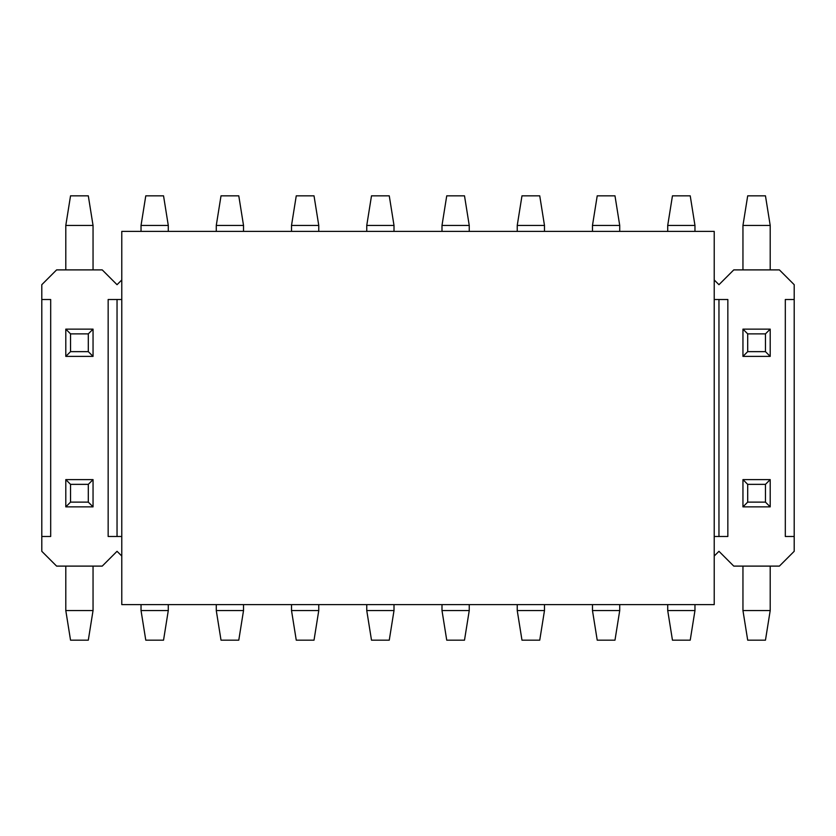 <?xml version="1.0" encoding="UTF-8"?>
<svg xmlns="http://www.w3.org/2000/svg" width="836" height="836" viewBox="0 0 836 836"><rect width="100%" height="100%" fill="white"/><g stroke="black" fill="none" stroke-linecap="round" stroke-linejoin="round"><path stroke-width="1.25" d="M121.784 604.616L121.784 231.384L714.216 231.384L714.216 604.616L121.784 604.616M121.784 556.034L117.04 551.3L102.232 566.108L56.608 566.108L41.8 551.3L41.8 284.7L56.608 269.892L102.232 269.892L117.04 284.7L121.784 279.966M794.2 299.507L785.317 299.507L785.317 536.493L794.2 536.493L794.2 284.7L779.392 269.892L733.768 269.892L718.96 284.7L714.216 279.966M41.8 536.493L50.682 536.493L50.682 299.507L41.8 299.507M121.784 299.507L108.157 299.507L108.157 536.493L121.784 536.493M714.216 536.493L727.842 536.493L727.842 299.507L714.216 299.507M714.216 556.034L718.96 551.3L733.768 566.108L779.392 566.108L794.2 551.3L794.2 536.493M117.04 299.507L117.04 536.493M718.96 299.507L718.96 536.493M765.462 502.122L765.462 484.357L747.697 484.357L747.697 502.122L765.462 502.122L770.207 506.867L770.207 479.613L765.462 484.357M747.697 502.122L742.953 506.867L770.207 506.867M770.207 479.613L742.953 479.613L747.697 484.357M770.207 566.108L770.207 610.541L742.953 610.541L742.953 566.108M742.953 506.867L742.953 479.613M770.207 610.541L765.462 640.167L747.697 640.167L742.953 610.541M694.967 604.616L694.967 610.541L667.713 610.541L667.713 604.616M694.967 610.541L690.222 640.167L672.457 640.167L667.713 610.541M619.727 604.616L619.727 610.541L592.473 610.541L592.473 604.616M619.727 610.541L614.982 640.167L597.217 640.167L592.473 610.541M544.487 604.616L544.487 610.541L517.233 610.541L517.233 604.616M544.487 610.541L539.742 640.167L521.977 640.167L517.233 610.541M469.247 604.616L469.247 610.541L441.993 610.541L441.993 604.616M469.247 610.541L464.502 640.167L446.737 640.167L441.993 610.541M394.007 604.616L394.007 610.541L366.753 610.541L366.753 604.616M394.007 610.541L389.262 640.167L371.498 640.167L366.753 610.541M318.767 604.616L318.767 610.541L291.513 610.541L291.513 604.616M318.767 610.541L314.022 640.167L296.257 640.167L291.513 610.541M243.527 604.616L243.527 610.541L216.273 610.541L216.273 604.616M243.527 610.541L238.782 640.167L221.017 640.167L216.273 610.541M168.287 604.616L168.287 610.541L141.033 610.541L141.033 604.616M168.287 610.541L163.542 640.167L145.778 640.167L141.033 610.541M88.302 502.122L88.302 484.357L70.537 484.357L70.537 502.122L88.302 502.122L93.047 506.867L93.047 479.613L88.302 484.357M70.537 502.122L65.793 506.867L93.047 506.867M93.047 479.613L65.793 479.613L70.537 484.357M93.047 566.108L93.047 610.541L65.793 610.541L65.793 566.108M65.793 506.867L65.793 479.613M93.047 610.541L88.302 640.167L70.537 640.167L65.793 610.541M747.697 333.877L747.697 351.642L765.462 351.642L765.462 333.877L747.697 333.877L742.953 329.133L742.953 356.387L747.697 351.642M765.462 333.877L770.207 329.133L742.953 329.133M742.953 356.387L770.207 356.387L765.462 351.642M742.953 269.892L742.953 225.459L770.207 225.459L770.207 269.892M770.207 329.133L770.207 356.387M742.953 225.459L747.697 195.833L765.462 195.833L770.207 225.459M667.713 231.384L667.713 225.459L694.967 225.459L694.967 231.384M667.713 225.459L672.457 195.833L690.222 195.833L694.967 225.459M592.473 231.384L592.473 225.459L619.727 225.459L619.727 231.384M592.473 225.459L597.217 195.833L614.982 195.833L619.727 225.459M517.233 231.384L517.233 225.459L544.487 225.459L544.487 231.384M517.233 225.459L521.977 195.833L539.742 195.833L544.487 225.459M441.993 231.384L441.993 225.459L469.247 225.459L469.247 231.384M441.993 225.459L446.737 195.833L464.502 195.833L469.247 225.459M366.753 231.384L366.753 225.459L394.007 225.459L394.007 231.384M366.753 225.459L371.498 195.833L389.262 195.833L394.007 225.459M291.513 231.384L291.513 225.459L318.767 225.459L318.767 231.384M291.513 225.459L296.257 195.833L314.022 195.833L318.767 225.459M216.273 231.384L216.273 225.459L243.527 225.459L243.527 231.384M216.273 225.459L221.017 195.833L238.782 195.833L243.527 225.459M141.033 231.384L141.033 225.459L168.287 225.459L168.287 231.384M141.033 225.459L145.778 195.833L163.542 195.833L168.287 225.459M70.537 333.877L70.537 351.642L88.302 351.642L88.302 333.877L70.537 333.877L65.793 329.133L65.793 356.387L70.537 351.642M88.302 333.877L93.047 329.133L65.793 329.133M65.793 356.387L93.047 356.387L88.302 351.642M65.793 269.892L65.793 225.459L93.047 225.459L93.047 269.892M93.047 329.133L93.047 356.387M65.793 225.459L70.537 195.833L88.302 195.833L93.047 225.459"/></g></svg>

